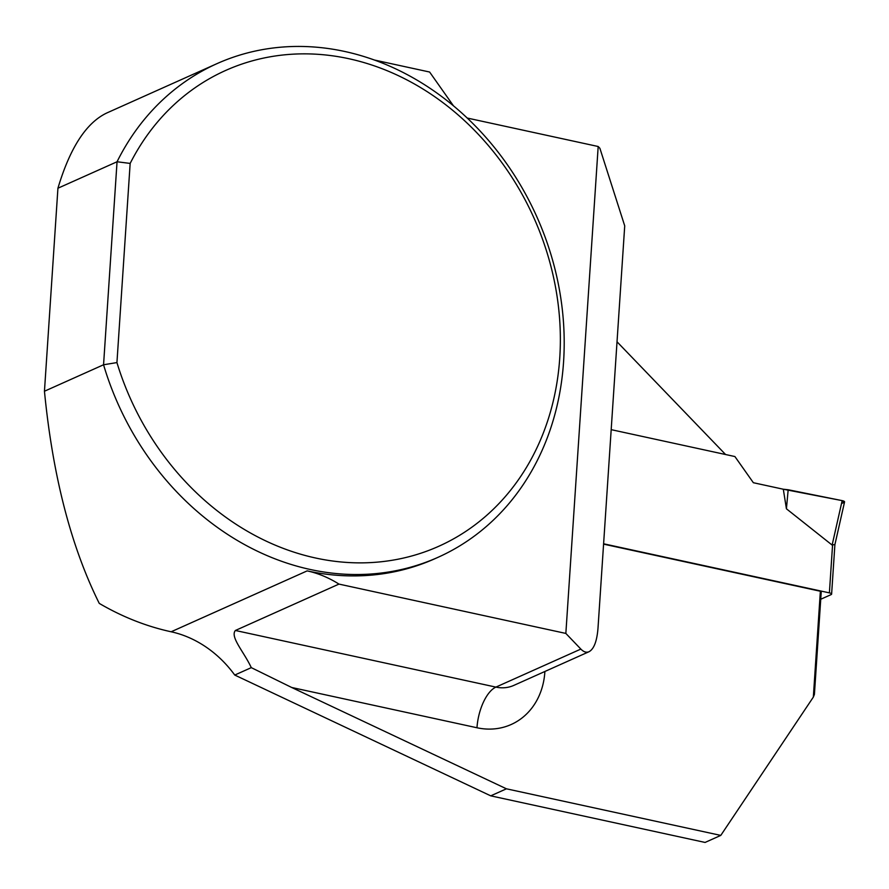 <?xml version="1.0" encoding="UTF-8"?>
<svg xmlns="http://www.w3.org/2000/svg" width="889" height="889" viewBox="0 0 889 889"><rect width="100%" height="100%" fill="white"/><g stroke="black" fill="none" stroke-linecap="round" stroke-linejoin="round"><path stroke-width="1.33" d="M603.609 543.79L829.393 592.874A4.323 1.211 3.8 0 1 831.615 594.096A4.323 1.211 3.8 0 1 831.071 594.63L820.736 599.253M834.504 544.524L832.126 545.068L786.421 508.797L783.309 489.228L753.361 482.716L734.903 456.546L611.188 429.654M786.421 508.797L788.176 489.75L783.309 489.228L842.161 500.629L832.126 545.068M834.882 544.724L844.55 501.952A4.323 1.211 -176.2 0 0 842.161 500.629M438.021 557.314A270.445 229.351 -114.1 0 1 103.557 364.768L117.048 161.765A270.445 229.351 -114.1 0 1 216.983 63.641A270.445 229.351 -114.1 0 1 536.834 216.76A270.445 229.351 -114.1 0 1 438.021 557.314L434.877 558.725A270.445 229.351 -114.1 0 1 307.161 570.882A108.18 91.745 -114.1 0 1 338.965 584.095L235.385 630.479L495.906 687.108A37.86 32.104 65.9 0 0 513.786 685.408L589.029 651.715C593.963 649.026 596.952 641.191 597.997 628.201L624.723 225.873L599.886 148.274L598.186 146.507L467.192 118.037M725.58 454.523L617.022 341.787M813.335 697.109L814.413 694.398L821.214 592.13L820.369 591.252L813.335 697.109L720.779 835.404L506.441 788.81L291.703 687.486L251.287 667.639L234.752 675.051L490.739 795.844L705.077 842.439L720.779 835.404M603.587 544.135L820.369 591.252M116.937 362.579L130.161 163.42A260.688 221.072 -114.1 0 1 484.905 141.551A260.688 221.072 -114.1 0 1 458.713 535.867A260.688 221.072 -114.1 0 1 116.937 362.579L103.557 364.768L44.45 391.238C52.74 475.904 71.009 546.613 99.257 603.387A270.445 229.351 -114.1 0 0 171.133 631.779A108.18 91.745 -114.1 0 1 234.752 675.051M216.983 63.641L106.847 112.959C86.333 122.66 70.031 147.741 57.929 188.224L117.048 161.765L130.161 163.42M490.739 795.844L506.441 788.81M235.385 630.479C229.907 636.935 243.953 651.815 251.287 667.639M374.269 59.996L429.62 72.031L453.468 105.847M598.186 146.507L565.849 633.424L580.85 649.081C583.673 651.97 586.396 652.848 589.029 651.715M44.45 391.238L57.929 188.224M338.965 584.095L565.849 633.424M788.176 489.75L842.161 500.629L844.017 502.429L841.505 503.552M829.393 592.874L832.56 545.101M544.89 671.484L544.846 672.106A72.476 61.463 -114.1 0 1 476.971 727.758L291.703 687.486M543.957 671.906A34.615 9.723 -176.2 0 0 544.846 672.106M171.133 631.779L307.161 570.882M580.85 649.081L495.906 687.108A34.615 15.558 -77.7 0 0 476.971 727.758M834.893 544.69L831.615 594.096"/></g></svg>

